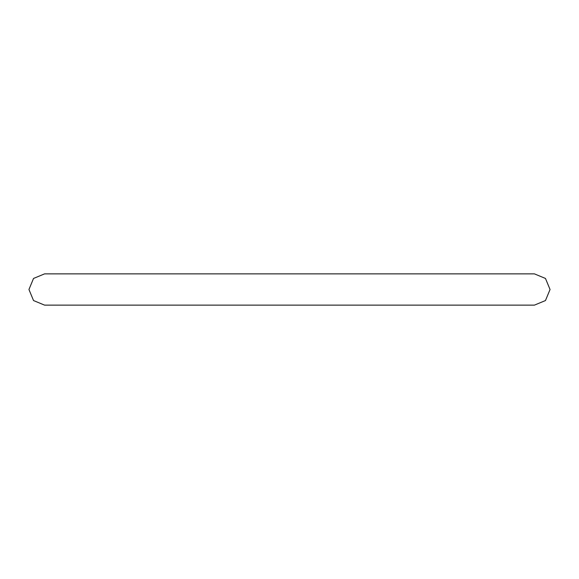 <?xml version="1.0" encoding="UTF-8"?>
<svg xmlns="http://www.w3.org/2000/svg" width="579" height="579" viewBox="0 0 579 579"><rect width="100%" height="100%" fill="white"/><g stroke="black" fill="none" stroke-linecap="round" stroke-linejoin="round"><path stroke-width="0.87" d="M44.583 305.133L33.531 300.552L28.95 289.5L33.531 278.448L44.583 273.867L534.417 273.867L545.469 278.448L550.05 289.5L545.469 300.552L534.417 305.133L44.583 305.133"/></g></svg>
